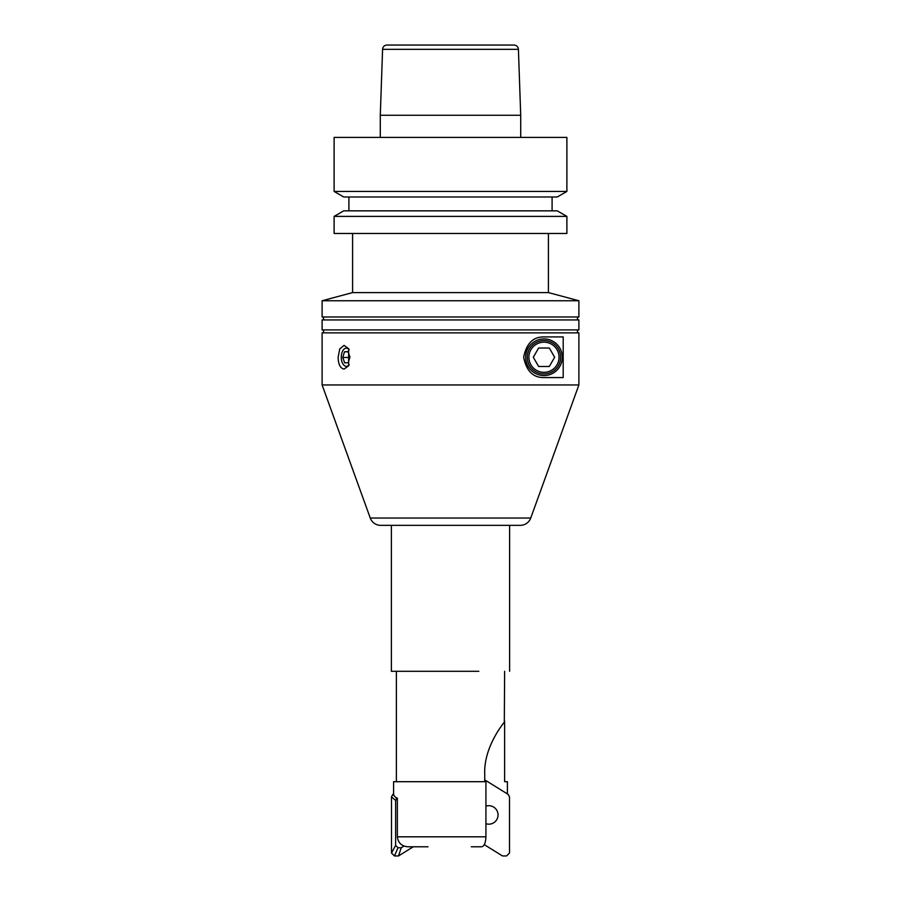 <?xml version="1.0" encoding="UTF-8"?>
<svg xmlns="http://www.w3.org/2000/svg" width="901" height="901" viewBox="0 0 901 901"><rect width="100%" height="100%" fill="white"/><g stroke="black" fill="none" stroke-linecap="round" stroke-linejoin="round"><path stroke-width="1.35" d="M322.108 329.912L322.108 319.934A1.475 1.475 0 0 0 323.594 318.458A1.475 1.475 0 0 0 322.108 316.972L578.893 316.972A1.475 1.475 0 0 0 577.406 318.458A1.475 1.475 0 0 0 578.893 319.934L578.893 329.912A1.475 1.475 0 0 0 577.406 331.388A1.475 1.475 0 0 0 578.893 332.863L578.893 384.952L530.734 518.041A11.082 11.082 0 0 1 520.316 525.351L380.684 525.351A11.082 11.082 0 0 1 370.266 518.041L322.108 384.952L322.108 332.863A1.475 1.475 0 0 0 323.594 331.388A1.475 1.475 0 0 0 322.108 329.912L578.893 329.912M322.108 316.972L322.108 300.754L578.893 300.754L578.893 316.972M543.979 377.564L563.193 377.564L563.193 336.929L543.979 336.929C533.155 336.726 526.387 343.495 523.65 357.246C526.387 370.998 533.155 377.767 543.979 377.564M543.979 375.571A18.324 18.324 0 0 0 562.292 357.246A18.324 18.324 0 0 0 543.979 338.922A18.324 18.324 0 0 0 525.655 357.246A18.324 18.324 0 0 0 543.979 375.571M349.228 349.746A9.089 5.079 -90 0 0 346.356 348.169A9.089 5.079 -90 0 0 341.276 357.246A9.089 5.079 -90 0 0 346.356 366.335A9.089 5.079 -90 0 0 349.228 364.747M344.058 369.106C340.296 368.295 338.325 364.342 338.134 357.246L339.745 348.946L344.058 345.398L348.642 348.676L348.642 365.817L344.058 369.106M543.979 342.177A15.069 15.069 0 0 1 559.048 357.246A15.069 15.069 0 0 1 543.979 372.316A15.069 15.069 0 0 1 528.898 357.246A15.069 15.069 0 0 1 543.979 342.177M543.979 340.555A16.702 16.702 0 0 1 560.67 357.246A16.702 16.702 0 0 1 543.979 373.949A16.702 16.702 0 0 1 527.276 357.246A16.702 16.702 0 0 1 543.979 340.555M533.313 357.246L538.64 348.011L549.306 348.011L554.644 357.246L549.306 366.482L538.64 366.482L533.313 357.246M349.611 356.098L348.912 357.472L349.498 358.474M348.034 351.593L349.937 357.021L348.259 362.675L344.678 362.9L342.785 357.472L344.464 351.818L348.034 351.593M348.113 351.818L344.464 351.818M348.912 357.472L342.785 357.472M566.887 216.398L566.887 233.472L334.113 233.472L334.113 216.398L343.731 210.845L557.269 210.845L566.887 216.398L334.113 216.398M557.269 196.992L343.731 196.992L334.113 191.44L566.887 191.44L557.269 196.992M566.887 191.44L566.887 137.414L334.113 137.414L334.113 191.44M518.413 49.33A4.437 4.437 0 0 0 513.987 45.05L387.013 45.05A4.437 4.437 0 0 0 382.587 49.33L518.413 49.33L520.71 115.249L380.29 115.249L380.29 137.414M387.013 45.05L398.771 45.05M502.229 45.05L513.987 45.05M578.893 300.754L548.405 292.588L352.595 292.588L352.595 233.472M322.108 300.754L352.595 292.588M548.405 292.588L548.405 233.472M578.893 332.863L322.108 332.863M322.108 384.952L578.893 384.952M578.893 319.934L322.108 319.934M478.836 671.29L391.383 671.29L391.383 525.351M504.628 671.29L504.323 722.219C501.632 725.474 483.623 748.393 484.727 774.297L484.727 781.696L424.551 781.696M504.628 721.127L504.628 781.696L507.398 781.696L507.398 793.927L484.727 779.872L508.141 794.389L509.504 796.833L509.504 852.999L506.542 855.95L502.488 855.95L484.265 844.654M396.372 671.29L396.372 781.696M504.628 781.696L507.398 781.696M471.313 846.782L481.562 846.782C484.186 846.276 485.639 842.953 485.932 836.815L485.932 781.696L393.602 781.696L393.602 793.927L393.838 795.425L396.722 798.5L397.352 798.106L395.911 797.633M397.352 798.106L397.352 836.815C398.174 843.066 401.79 846.388 408.209 846.782L428.009 846.782M485.932 806.17A9.235 9.235 0 0 1 498.05 814.943A9.235 9.235 0 0 1 485.932 823.717M413.3 846.782L398.512 855.95L394.458 855.95L397.994 847.751L395.629 845.386L395.629 800.46L396.722 798.5M394.458 855.95L391.496 852.999L395.629 845.386M398.512 855.95L401.249 847.751L397.994 847.751M391.496 852.999L391.496 796.833L395.629 800.46M404.02 846.028L401.249 847.751M391.496 796.833L392.859 794.389L393.838 795.425M530.734 518.041L370.266 518.041M485.932 836.815L397.352 836.815M348.901 196.992L348.901 210.845M382.587 49.33L380.29 115.249M552.099 196.992L552.099 210.845M520.71 115.249L520.71 137.414M509.617 525.351L509.617 671.29"/></g></svg>
